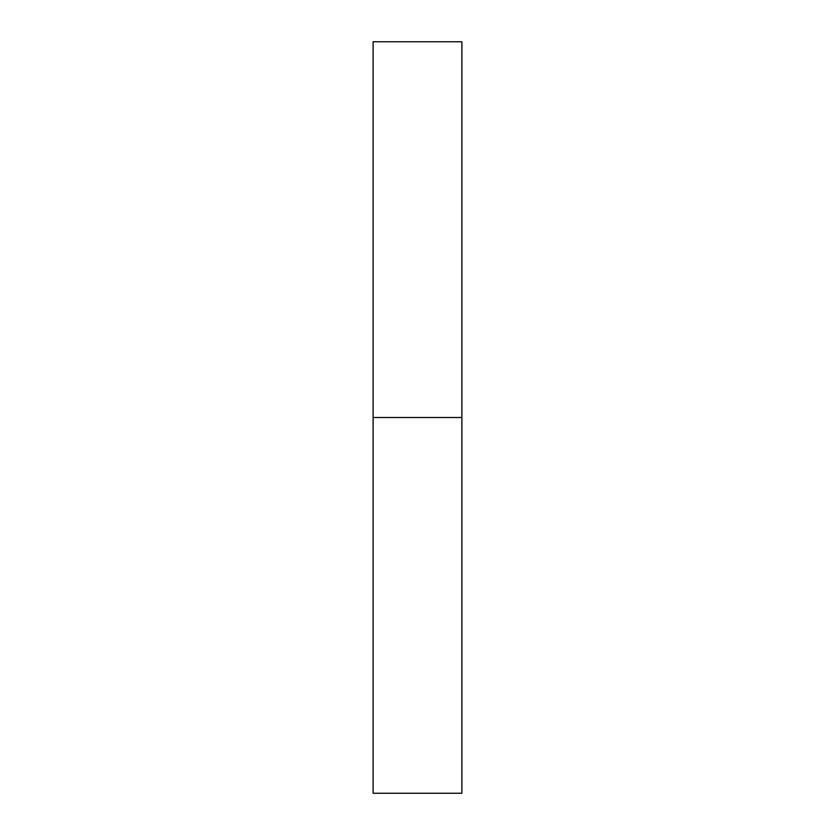 <?xml version="1.0" encoding="UTF-8"?>
<svg xmlns="http://www.w3.org/2000/svg" width="835" height="835" viewBox="0 0 835 835"><rect width="100%" height="100%" fill="white"/><g stroke="black" fill="none" stroke-linecap="round" stroke-linejoin="round"><path stroke-width="1.25" d="M373.12 793.25L373.12 41.75L373.12 417.5L461.88 417.5L461.88 41.75L461.88 417.5L373.12 417.5L373.12 793.25L461.88 793.25L461.88 417.5L461.88 793.25M373.12 41.75L461.88 41.75"/></g></svg>
